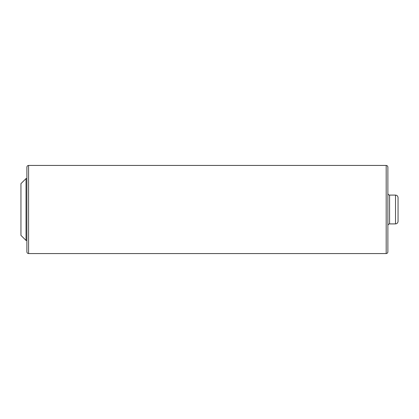 <?xml version="1.0" encoding="UTF-8"?>
<svg xmlns="http://www.w3.org/2000/svg" width="419" height="419" viewBox="0 0 419 419"><rect width="100%" height="100%" fill="white"/><g stroke="black" fill="none" stroke-linecap="round" stroke-linejoin="round"><path stroke-width="0.63" d="M398.05 209.5L398.05 197.637C397.888 196.076 397.039 195.233 395.51 195.092L395.51 223.908C397.039 223.767 397.888 222.924 398.05 221.363L398.05 209.5M387.879 209.5L387.879 167.129C387.769 166.092 387.208 165.526 386.187 165.437L386.187 253.563C387.208 253.474 387.769 252.908 387.879 251.871L387.879 209.5M26.884 209.5L26.884 167.129L26.884 251.871L26.884 240.443L26.036 240.443L26.036 178.557L26.884 178.557M26.036 240.443L20.95 235.358L20.95 183.642L26.036 178.557M387.879 225.6C387.989 224.563 388.554 223.997 389.576 223.908L389.576 195.092C388.554 195.003 387.989 194.437 387.879 193.4M386.187 253.563L28.576 253.563L28.576 165.437L386.187 165.437M389.576 223.908L395.51 223.908M389.576 195.092L395.51 195.092M28.576 165.437C27.554 165.526 26.994 166.092 26.884 167.129M28.576 253.563C27.554 253.474 26.994 252.908 26.884 251.871"/></g></svg>
